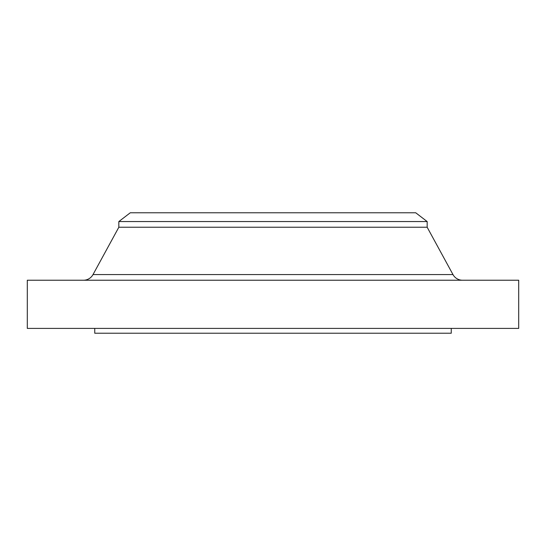 <?xml version="1.0" encoding="UTF-8"?>
<svg xmlns="http://www.w3.org/2000/svg" width="546" height="546" viewBox="0 0 546 546"><rect width="100%" height="100%" fill="white"/><g stroke="black" fill="none" stroke-linecap="round" stroke-linejoin="round"><path stroke-width="0.82" d="M83.497 280.228A10.838 10.838 0 0 0 93.011 274.577L118.837 227.232L118.837 221.553L130.276 212.776L415.724 212.776L427.163 221.553L415.724 212.776L130.276 212.776L118.837 221.553L427.163 221.553L118.837 221.553L118.837 227.232L427.163 227.232L427.163 221.553L427.163 227.232L118.837 227.232L93.011 274.577L452.989 274.577L427.163 227.232L452.989 274.577A10.838 10.838 0 0 0 462.503 280.228M518.7 328.405L518.7 280.228L27.3 280.228L27.3 328.405L518.7 328.405L27.3 328.405L27.3 280.228L518.7 280.228L518.7 328.405M451.255 333.224L451.255 328.405L451.255 333.224L94.745 333.224L451.255 333.224M94.745 328.405L94.745 333.224L94.745 328.405M93.011 274.577L452.989 274.577"/></g></svg>
